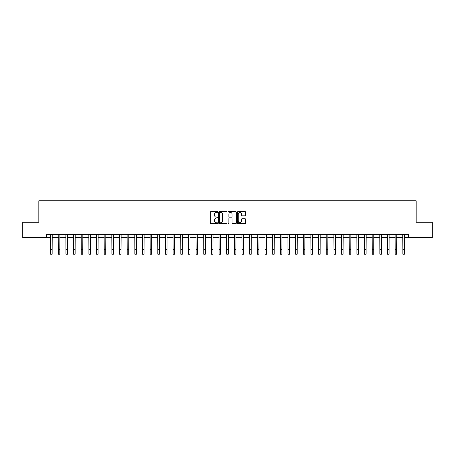 <?xml version="1.0" encoding="UTF-8"?>
<svg xmlns="http://www.w3.org/2000/svg" width="455" height="455" viewBox="0 0 455 455"><rect width="100%" height="100%" fill="white"/><g stroke="black" fill="none" stroke-linecap="round" stroke-linejoin="round"><path stroke-width="0.68" d="M217.7 212.03A0.421 0.421 0 0 0 217.28 211.609L210.892 211.609A0.603 0.603 0 0 0 210.29 212.212L210.29 223.035A0.603 0.603 0 0 0 210.892 223.632L217.28 223.632A0.421 0.421 0 0 0 217.7 223.212A0.421 0.421 0 0 0 217.28 222.791L216.449 222.791A1.922 1.922 0 0 1 214.527 220.868L214.527 219.97A1.922 1.922 0 0 1 216.449 218.042L217.28 218.042A0.421 0.421 0 0 0 217.7 217.621A0.421 0.421 0 0 0 217.28 217.2L216.449 217.2A1.922 1.922 0 0 1 214.527 215.278L214.527 214.373A1.922 1.922 0 0 1 216.449 212.451L217.28 212.451A0.421 0.421 0 0 0 217.7 212.03M245.074 215.846A0.603 0.603 0 0 0 245.672 215.249L245.672 212.212A0.603 0.603 0 0 0 245.074 211.609L237.976 211.609A0.603 0.603 0 0 0 237.374 212.212L237.374 223.035A0.603 0.603 0 0 0 237.976 223.632L245.074 223.632A0.603 0.603 0 0 0 245.672 223.035L245.672 219.367A0.603 0.603 0 0 0 245.074 218.764L242.037 218.764A0.603 0.603 0 0 0 241.434 219.367L241.434 221.187A1.61 1.61 0 0 1 239.825 222.791A1.61 1.61 0 0 1 238.215 221.187L238.215 214.06A1.61 1.61 0 0 1 239.825 212.451A1.61 1.61 0 0 1 241.434 214.06L241.434 215.249A0.603 0.603 0 0 0 242.037 215.846L245.074 215.846M46.49 237.533L22.75 237.533L22.75 222.216L38.829 222.216L38.829 200.774L416.171 200.774L416.171 222.216L432.25 222.216L432.25 237.533L408.51 237.533L408.51 234.467L46.49 234.467L46.49 237.533L50.624 237.533M226.971 212.212A0.603 0.603 0 0 0 226.374 211.609L219.276 211.609A0.603 0.603 0 0 0 218.679 212.212L218.679 223.035A0.603 0.603 0 0 0 219.276 223.632L226.374 223.632A0.603 0.603 0 0 0 226.971 223.035L226.971 212.212M228.626 211.609L235.724 211.609A0.603 0.603 0 0 1 236.321 212.212L236.321 223.035A0.603 0.603 0 0 1 235.724 223.632L232.687 223.632A0.603 0.603 0 0 1 232.084 223.035L232.084 218.645A0.603 0.603 0 0 0 231.481 218.042L229.468 218.042A0.603 0.603 0 0 0 228.871 218.645L228.871 223.212A0.421 0.421 0 0 1 228.45 223.632A0.421 0.421 0 0 1 228.029 223.212L228.029 212.212A0.603 0.603 0 0 1 228.626 211.609M52.154 237.533L58.28 237.533M59.81 237.533L65.935 237.533M67.465 237.533L73.591 237.533M75.126 237.533L81.252 237.533M82.782 237.533L88.907 237.533M90.437 237.533L96.562 237.533M98.098 237.533L104.223 237.533M105.753 237.533L111.879 237.533M113.409 237.533L119.534 237.533M121.064 237.533L127.195 237.533M128.725 237.533L134.851 237.533M136.381 237.533L142.506 237.533M144.036 237.533L150.161 237.533M151.697 237.533L157.822 237.533M159.352 237.533L165.478 237.533M167.008 237.533L173.133 237.533M174.669 237.533L180.794 237.533M182.324 237.533L188.45 237.533M189.98 237.533L196.105 237.533M197.635 237.533L203.76 237.533M205.296 237.533L211.421 237.533M212.951 237.533L219.077 237.533M220.607 237.533L226.732 237.533M228.268 237.533L234.393 237.533M235.923 237.533L242.049 237.533M243.579 237.533L249.704 237.533M251.24 237.533L257.365 237.533M258.895 237.533L265.02 237.533M266.55 237.533L272.676 237.533M274.206 237.533L280.331 237.533M281.867 237.533L287.992 237.533M289.522 237.533L295.648 237.533M297.178 237.533L303.303 237.533M304.839 237.533L310.964 237.533M312.494 237.533L318.619 237.533M320.149 237.533L326.275 237.533M327.805 237.533L333.936 237.533M335.466 237.533L341.591 237.533M343.121 237.533L349.247 237.533M350.777 237.533L356.902 237.533M358.438 237.533L364.563 237.533M366.093 237.533L372.218 237.533M373.748 237.533L379.874 237.533M381.409 237.533L387.535 237.533M389.065 237.533L395.19 237.533M396.72 237.533L402.846 237.533M404.376 237.533L408.51 237.533M219.941 212.451A0.421 0.421 0 0 0 219.52 212.872L219.52 222.37A0.421 0.421 0 0 0 219.941 222.791L220.811 222.791A1.922 1.922 0 0 0 222.734 220.868L222.734 214.373A1.922 1.922 0 0 0 220.811 212.451L219.941 212.451M232.084 214.089A1.61 1.61 0 0 0 230.475 212.479A1.61 1.61 0 0 0 228.871 214.089L228.871 216.603A0.603 0.603 0 0 0 229.468 217.2L231.481 217.2A0.603 0.603 0 0 0 232.084 216.603L232.084 214.089M50.55 234.467L50.624 249.63L52.154 249.63L52.228 234.467M50.624 249.63L50.624 254.226L52.154 254.226L52.154 249.63M58.206 234.467L58.28 249.63L59.81 249.63L59.884 234.467M58.28 249.63L58.28 254.226L59.81 254.226L59.81 249.63M65.861 234.467L65.935 249.63L67.465 249.63L67.539 234.467M65.935 249.63L65.935 254.226L67.465 254.226L67.465 249.63M73.522 234.467L73.591 249.63L75.126 249.63L75.194 234.467M73.591 249.63L73.591 254.226L75.126 254.226L75.126 249.63M81.178 234.467L81.252 249.63L82.782 249.63L82.856 234.467M81.252 249.63L81.252 254.226L82.782 254.226L82.782 249.63M88.833 234.467L88.907 249.63L90.437 249.63L90.511 234.467M88.907 249.63L88.907 254.226L90.437 254.226L90.437 249.63M96.494 234.467L96.562 249.63L98.098 249.63L98.166 234.467M96.562 249.63L96.562 254.226L98.098 254.226L98.098 249.63M104.15 234.467L104.223 249.63L105.753 249.63L105.827 234.467M104.223 249.63L104.223 254.226L105.753 254.226L105.753 249.63M111.805 234.467L111.879 249.63L113.409 249.63L113.483 234.467M111.879 249.63L111.879 254.226L113.409 254.226L113.409 249.63M119.46 234.467L119.534 249.63L121.064 249.63L121.138 234.467M119.534 249.63L119.534 254.226L121.064 254.226L121.064 249.63M127.121 234.467L127.195 249.63L128.725 249.63L128.799 234.467M127.195 249.63L127.195 254.226L128.725 254.226L128.725 249.63M134.777 234.467L134.851 249.63L136.381 249.63L136.454 234.467M134.851 249.63L134.851 254.226L136.381 254.226L136.381 249.63M142.432 234.467L142.506 249.63L144.036 249.63L144.11 234.467M142.506 249.63L142.506 254.226L144.036 254.226L144.036 249.63M150.093 234.467L150.161 249.63L151.697 249.63L151.765 234.467M150.161 249.63L150.161 254.226L151.697 254.226L151.697 249.63M157.749 234.467L157.822 249.63L159.352 249.63L159.426 234.467M157.822 249.63L157.822 254.226L159.352 254.226L159.352 249.63M165.404 234.467L165.478 249.63L167.008 249.63L167.082 234.467M165.478 249.63L165.478 254.226L167.008 254.226L167.008 249.63M173.059 234.467L173.133 249.63L174.669 249.63L174.737 234.467M173.133 249.63L173.133 254.226L174.669 254.226L174.669 249.63M180.72 234.467L180.794 249.63L182.324 249.63L182.398 234.467M180.794 249.63L180.794 254.226L182.324 254.226L182.324 249.63M188.376 234.467L188.45 249.63L189.98 249.63L190.054 234.467M188.45 249.63L188.45 254.226L189.98 254.226L189.98 249.63M196.031 234.467L196.105 249.63L197.635 249.63L197.709 234.467M196.105 249.63L196.105 254.226L197.635 254.226L197.635 249.63M203.692 234.467L203.76 249.63L205.296 249.63L205.37 234.467M203.76 249.63L203.76 254.226L205.296 254.226L205.296 249.63M211.347 234.467L211.421 249.63L212.951 249.63L213.025 234.467M211.421 249.63L211.421 254.226L212.951 254.226L212.951 249.63M219.003 234.467L219.077 249.63L220.607 249.63L220.681 234.467M219.077 249.63L219.077 254.226L220.607 254.226L220.607 249.63M226.664 234.467L226.732 249.63L228.268 249.63L228.336 234.467M226.732 249.63L226.732 254.226L228.268 254.226L228.268 249.63M234.319 234.467L234.393 249.63L235.923 249.63L235.997 234.467M234.393 249.63L234.393 254.226L235.923 254.226L235.923 249.63M241.975 234.467L242.049 249.63L243.579 249.63L243.652 234.467M242.049 249.63L242.049 254.226L243.579 254.226L243.579 249.63M249.63 234.467L249.704 249.63L251.24 249.63L251.308 234.467M249.704 249.63L249.704 254.226L251.24 254.226L251.24 249.63M257.291 234.467L257.365 249.63L258.895 249.63L258.969 234.467M257.365 249.63L257.365 254.226L258.895 254.226L258.895 249.63M264.946 234.467L265.02 249.63L266.55 249.63L266.624 234.467M265.02 249.63L265.02 254.226L266.55 254.226L266.55 249.63M272.602 234.467L272.676 249.63L274.206 249.63L274.28 234.467M272.676 249.63L272.676 254.226L274.206 254.226L274.206 249.63M280.263 234.467L280.331 249.63L281.867 249.63L281.941 234.467M280.331 249.63L280.331 254.226L281.867 254.226L281.867 249.63M287.918 234.467L287.992 249.63L289.522 249.63L289.596 234.467M287.992 249.63L287.992 254.226L289.522 254.226L289.522 249.63M295.574 234.467L295.648 249.63L297.178 249.63L297.251 234.467M295.648 249.63L295.648 254.226L297.178 254.226L297.178 249.63M303.235 234.467L303.303 249.63L304.839 249.63L304.907 234.467M303.303 249.63L303.303 254.226L304.839 254.226L304.839 249.63M310.89 234.467L310.964 249.63L312.494 249.63L312.568 234.467M310.964 249.63L310.964 254.226L312.494 254.226L312.494 249.63M318.546 234.467L318.619 249.63L320.149 249.63L320.223 234.467M318.619 249.63L318.619 254.226L320.149 254.226L320.149 249.63M326.201 234.467L326.275 249.63L327.805 249.63L327.879 234.467M326.275 249.63L326.275 254.226L327.805 254.226L327.805 249.63M333.862 234.467L333.936 249.63L335.466 249.63L335.54 234.467M333.936 249.63L333.936 254.226L335.466 254.226L335.466 249.63M341.517 234.467L341.591 249.63L343.121 249.63L343.195 234.467M341.591 249.63L341.591 254.226L343.121 254.226L343.121 249.63M349.173 234.467L349.247 249.63L350.777 249.63L350.851 234.467M349.247 249.63L349.247 254.226L350.777 254.226L350.777 249.63M356.834 234.467L356.902 249.63L358.438 249.63L358.506 234.467M356.902 249.63L356.902 254.226L358.438 254.226L358.438 249.63M364.489 234.467L364.563 249.63L366.093 249.63L366.167 234.467M364.563 249.63L364.563 254.226L366.093 254.226L366.093 249.63M372.144 234.467L372.218 249.63L373.748 249.63L373.822 234.467M372.218 249.63L372.218 254.226L373.748 254.226L373.748 249.63M379.806 234.467L379.874 249.63L381.409 249.63L381.478 234.467M379.874 249.63L379.874 254.226L381.409 254.226L381.409 249.63M387.461 234.467L387.535 249.63L389.065 249.63L389.139 234.467M387.535 249.63L387.535 254.226L389.065 254.226L389.065 249.63M395.116 234.467L395.19 249.63L396.72 249.63L396.794 234.467M395.19 249.63L395.19 254.226L396.72 254.226L396.72 249.63M402.772 234.467L402.846 249.63L404.376 249.63L404.45 234.467M402.846 249.63L402.846 254.226L404.376 254.226L404.376 249.63"/></g></svg>

